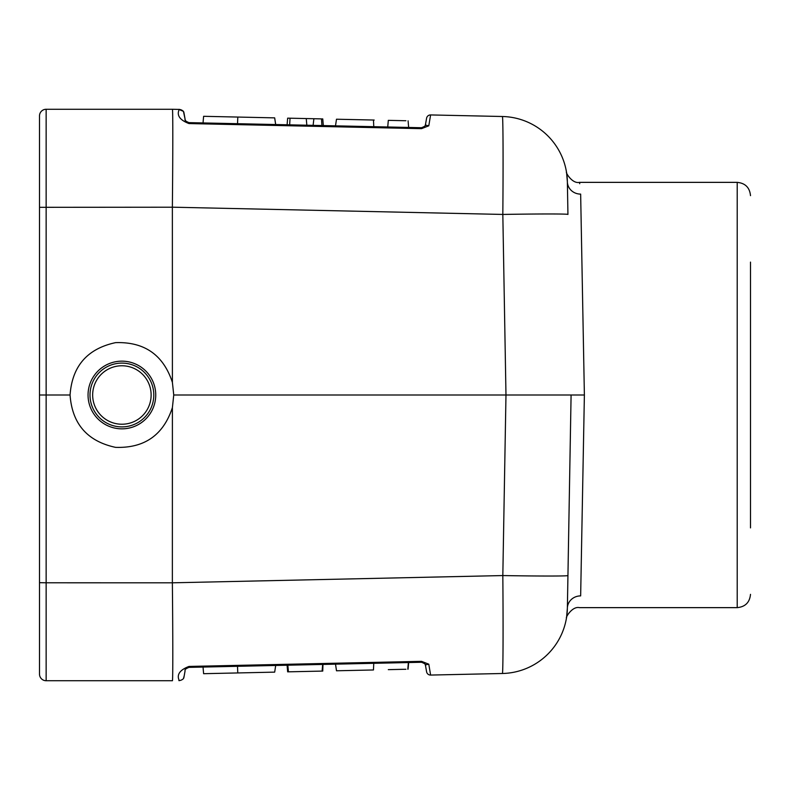 <?xml version="1.0" encoding="UTF-8"?>
<svg xmlns="http://www.w3.org/2000/svg" width="790" height="790" viewBox="0 0 790 790"><rect width="100%" height="100%" fill="white"/><g stroke="black" fill="none" stroke-linecap="round" stroke-linejoin="round"><path stroke-width="1.19" d="M750.5 262.102L750.5 527.898M373.769 126.686L373.473 120.031L336.491 119.221L335.503 125.847L408.657 127.447L408.084 120.811M189.008 123.566L188.958 122.628C185.729 121.295 184.445 120.199 185.117 119.339C184.445 120.199 185.729 121.295 188.958 122.628L421.485 127.733C424.852 126.459 426.195 125.363 425.494 124.435L426.59 118.224L425.494 124.435C426.195 125.363 424.852 126.459 421.485 127.733L421.524 128.661L428.792 125.808L421.524 128.661L189.008 123.566C172.023 117.167 180.831 108.358 178.876 109.415L183.438 111.37L185.117 119.339L183.952 112.733A3.99 3.99 0 0 0 183.438 111.37A6.646 6.646 0 0 0 179.399 109.445A6.646 6.646 0 0 1 183.438 111.37A3.99 3.99 0 0 1 183.952 112.733M287.056 665.22L287.846 665.2L288.429 671.826L287.846 665.2L288.429 671.826L322.103 671.095L322.685 664.439M322.379 671.085L322.962 664.43L322.755 671.075L322.132 671.095M335.523 664.153L373.759 663.314C419.707 662.306 419.697 662.306 373.759 663.314L373.463 669.969C419.046 668.962 419.046 668.962 373.463 669.969C419.046 668.962 419.046 668.962 373.463 669.969L336.52 670.779L335.523 664.153L336.491 670.779M421.485 662.267L188.958 667.372C185.729 668.705 184.445 669.802 185.117 670.661L184.238 675.657L185.117 670.661C184.445 669.802 185.729 668.705 188.958 667.372L189.008 666.434L421.524 661.339L428.792 664.193L421.524 661.339L421.485 662.267C424.852 663.541 426.195 664.637 425.494 665.565L426.59 671.777L425.494 665.565C426.195 664.637 424.852 663.541 421.485 662.267M567.941 214.436L567.368 181.779A66.449 66.449 0 0 0 502.381 116.505C503.082 115.449 503.289 161.792 502.825 214.436A66.449 1.136 -1 0 1 567.941 214.436L567.348 180.792M566.549 617.75L567.368 608.221L571.091 395L567.941 575.564A66.449 1.136 -179 0 1 502.825 575.564C503.289 628.208 503.082 674.551 502.381 673.495L430.609 675.065A3.99 3.99 0 0 1 426.59 671.777A3.99 3.99 0 0 0 430.609 675.065A3.99 3.99 0 0 1 426.59 671.777A3.99 3.99 0 0 0 430.609 675.065L428.792 664.193L425.375 664.884L428.792 664.193M566.549 172.25L567.368 181.779A13.292 12.551 179 0 0 580.65 194.103C579.297 178.451 579.297 178.451 580.65 194.103L584.383 395L580.65 595.897A13.292 12.551 1 0 0 567.368 608.221L567.941 575.564M39.5 206.259L39.5 583.741L39.5 206.259M172.368 582.793L172.398 407.61C163.382 435.073 144.432 448.325 115.557 447.357C87.305 441.274 72.147 423.825 70.063 395L46.146 395L46.146 582.793L172.368 582.813C172.911 635.664 172.961 681.918 172.398 680.733L46.146 680.733A6.646 6.646 0 0 1 39.5 674.087L39.5 115.913A6.646 6.646 0 0 1 46.146 109.267L172.398 109.267L178.876 109.415L183.438 111.37M428.792 125.808L425.375 125.116L428.792 125.808L430.609 114.935A3.99 3.99 0 0 0 426.59 118.224A3.99 3.99 0 0 1 430.609 114.935A3.99 3.99 0 0 0 426.59 118.224A3.99 3.99 0 0 1 430.609 114.935L502.381 116.505A66.449 66.449 0 0 1 567.368 181.779M70.063 395C72.147 366.175 87.305 348.726 115.557 342.643C144.432 341.675 163.382 354.927 172.398 382.39L172.368 207.187C172.911 154.336 172.961 108.082 172.398 109.267L46.146 109.267L46.146 395L39.5 395M172.398 382.39L173.751 395L172.398 407.61M172.368 582.813L502.825 575.564L505.975 395L173.751 395M172.368 207.187L502.825 214.436L505.975 395L584.383 395M567.368 608.221A66.449 66.449 0 0 1 502.381 673.495M184.238 675.657L183.952 677.267A3.99 3.99 0 0 1 183.438 678.63L184.238 675.657L183.438 678.63A3.99 3.99 0 0 0 183.952 677.267M179.557 680.536L178.876 680.585A6.646 6.646 0 0 0 183.438 678.63A6.646 6.646 0 0 1 178.876 680.585C180.831 681.642 172.023 672.833 189.008 666.434M580.65 595.897C579.297 611.549 579.297 611.549 580.65 595.897C579.297 611.549 579.297 611.549 580.65 595.897M579.742 183.714L579.455 182.362L737.208 182.362C745.286 183.152 749.71 187.586 750.5 195.653M153.793 395A31.896 31.896 0 0 1 121.897 426.896A31.896 31.896 0 0 1 90.001 395A31.896 31.896 0 0 1 121.897 363.104A31.896 31.896 0 0 1 153.793 395M92.657 395A29.24 29.24 0 0 0 136.512 420.32A29.24 29.24 0 0 0 136.512 369.681A29.24 29.24 0 0 0 92.657 395M750.5 594.347C749.71 602.414 745.286 606.848 737.208 607.638L737.208 182.362M426.324 670.206L425.405 665.002M425.405 124.998L426.324 119.794M402.406 669.327L388.315 669.653M390.487 669.594L394.022 669.515M405.912 669.268L398.2 669.426M237.494 666.306L237.79 672.942L274.683 672.132L275.69 665.466M237.79 672.942C192.424 673.939 192.434 673.939 237.82 672.942M287.096 665.22L287.649 671.846L288.429 671.826M289.654 124.84L290.039 118.204L313.877 118.727L306.253 118.559L306.836 125.215M313.116 125.353L313.877 118.727L321.481 118.895L322.784 118.925L321.481 118.895L321.915 125.551M290.039 118.204L287.649 118.154L287.096 124.781M237.79 117.058C192.424 116.061 192.434 116.061 237.82 117.058L237.523 123.694M237.82 117.058L274.663 117.868L275.661 124.534M274.683 117.868L275.69 124.534M388.315 120.356L401.3 120.643M390.487 120.406L405.912 120.742M373.473 120.031L374.174 120.05M477.318 674.038L470.662 674.186M438.262 674.897L474.01 674.117M476.291 674.068L463.029 674.354M476.212 674.068L449.243 674.66M482.354 673.929L469.734 674.206M477.594 674.038L489.267 673.781M450.33 674.63L445.293 674.739M437.522 674.917L443.97 674.769M282.632 665.308L324.463 664.4L282.632 665.308M471.196 674.176L472.163 674.156M471.097 674.176L466.159 674.285M450.981 674.62L449.865 674.64M453.45 674.561L459.849 674.423M454.408 674.542L458.141 674.462M454.102 674.551L455.198 674.522M458.674 674.453L459.681 674.433M476.834 674.048L471.126 674.176M456.788 674.492L452.897 674.581M452.581 674.581L471.452 674.166M476.893 674.048L463.839 674.334M468.213 674.245L471.61 674.166M470.781 674.186L456.976 674.492M456.936 674.492L454.813 674.532M471.837 674.166L468.954 674.226M478.77 674.008L474.701 674.097M332.333 664.222L321.688 664.459M308.841 664.736L292.794 665.091M291.342 665.121L295.569 665.032M448.592 674.67L449.54 674.65M472.736 674.146L470.573 674.186M331.751 664.232L321.204 664.469M443.615 674.779L445.175 674.749M172.368 207.207L39.5 207.316M39.5 582.684L46.146 582.793L46.146 680.733L172.398 680.733M155.739 395A33.842 33.842 0 0 1 104.971 424.309A33.842 33.842 0 0 1 104.971 365.691A33.842 33.842 0 0 1 155.739 395M566.519 617.879L566.499 617.938C565.285 617.987 572.098 605.97 579.455 607.638L737.208 607.638M566.499 617.938L566.845 615.854L566.499 617.938M566.519 617.849L566.361 618.61L566.519 617.849M579.455 182.362C572.088 184.031 565.285 172.013 566.499 172.062L566.845 174.146M425.385 664.884L426.422 670.759M408.084 669.189L408.657 662.553M408.381 662.553L407.798 669.209M203.03 667.056L203.613 673.692M322.755 118.925L323.337 125.58M203.03 122.944L203.613 116.308M388.315 120.347L387.732 126.993M425.504 124.425L425.287 125.176L425.504 124.425M424.852 126.015L424.299 126.647L424.852 126.015M425.504 665.575L425.287 664.825L425.504 665.575M421.702 662.267L423.213 662.622L421.702 662.267M424.299 663.353L424.852 663.985L424.299 663.353M178.876 109.415L179.557 109.464M185.749 120.89L185.314 120.08"/></g></svg>
